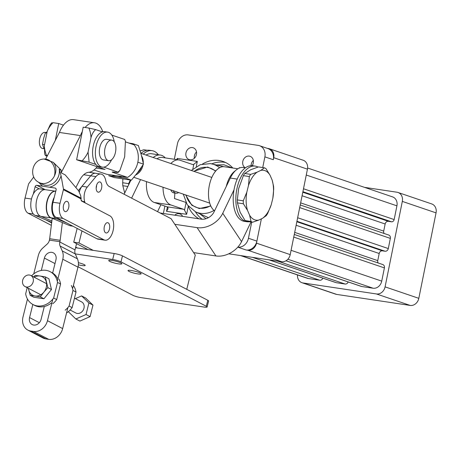<?xml version="1.0" encoding="UTF-8"?>
<svg xmlns="http://www.w3.org/2000/svg" width="459" height="459" viewBox="0 0 459 459"><rect width="100%" height="100%" fill="white"/><g stroke="black" fill="none" stroke-linecap="round" stroke-linejoin="round"><path stroke-width="0.69" d="M297.484 274.924A8.331 7.04 -71.2 0 0 301.959 282.71A8.331 7.04 -71.2 0 0 302.997 282.962L376.437 293.955A8.331 7.04 -71.2 0 0 385.078 286.864L402.319 201.403A8.331 7.04 -71.2 0 0 398.005 192.47A8.331 7.04 -71.2 0 0 396.966 192.218L364.544 187.364M301.959 282.71L335.69 294.179A8.331 7.04 -71.2 0 0 336.728 294.426L410.168 305.424A8.331 7.04 -71.2 0 0 418.809 298.333L436.05 212.873A8.331 7.04 -71.2 0 0 431.735 203.934L398.005 192.47M251.079 165.642A6.248 5.278 108.8 0 1 253.334 160.461A6.248 5.278 108.8 0 0 251.079 165.642M194.341 158.309A6.248 5.278 108.8 0 1 196.504 151.952A6.248 5.278 108.8 0 0 194.341 158.309M210.652 205.655A20.827 17.603 108.8 0 1 199.355 208.139A20.827 17.603 108.8 0 1 196.762 207.508A20.827 17.603 108.8 0 1 186.113 195.092M194.151 171.431A20.827 17.603 108.8 0 1 207.571 167.443A20.827 17.603 108.8 0 1 210.165 168.074A20.827 17.603 108.8 0 1 215.523 171.259M211.725 163.863A31.241 26.398 108.8 0 1 224.376 162.285A31.241 26.398 108.8 0 1 225.581 162.497M267.281 148.349L268.366 148.509A8.331 7.04 108.8 0 1 269.404 148.762L303.135 160.225A8.331 7.04 108.8 0 1 307.45 169.159L290.208 254.619A8.331 7.04 108.8 0 1 281.568 261.716L228.766 253.81M269.404 148.762A8.331 7.04 108.8 0 1 273.719 157.695L273.306 159.732A10.414 8.801 -71.2 0 0 267.918 148.561L259.484 145.698A10.414 8.801 108.8 0 1 264.877 156.863L262.72 167.558M261.378 218.851L256.478 243.155A8.331 7.04 108.8 0 1 247.837 250.247L246.093 249.989A10.414 8.801 -71.2 0 0 256.885 241.124L261.378 218.851M202.132 219.241A31.241 26.398 108.8 0 1 195.431 211.8M322.832 278.154A3.121 2.639 108.8 0 1 319.762 280.231L308.396 278.533A8.331 7.04 108.8 0 1 307.358 278.28L240.55 255.571M307.61 168.017L392.606 196.905A8.331 7.04 108.8 0 1 396.92 205.839L394.149 219.574A2.605 2.197 108.8 0 1 391.452 221.789L388.389 221.33A3.121 2.639 -71.2 0 0 385.153 223.992L383.713 231.112A3.121 2.639 -71.2 0 0 384.097 233.47M300.226 204.961L388.733 235.042A3.121 2.639 108.8 0 1 390.351 238.393L388.297 248.566A3.121 2.639 108.8 0 1 385.061 251.228L382.439 250.838A3.121 2.639 -71.2 0 0 379.197 253.494L377.763 260.614A3.121 2.639 -71.2 0 0 378.147 262.973M294.271 234.463L382.783 264.55A3.121 2.639 108.8 0 1 384.401 267.901L381.733 281.126A8.331 7.04 108.8 0 1 373.092 288.218L361.726 286.514A3.121 2.639 108.8 0 1 361.336 286.422L285.957 260.798M348.186 281.952A3.121 2.639 108.8 0 1 345.116 284.029L336.372 282.721A3.121 2.639 108.8 0 1 335.982 282.624L268.865 259.811M174.753 215.196A6.248 5.278 108.8 0 1 179.096 213.722A6.248 5.278 108.8 0 1 179.876 213.911A6.248 5.278 108.8 0 1 182.607 216.373M245.261 167.776A6.248 5.278 108.8 0 1 243.046 160.484A6.248 5.278 108.8 0 1 249.266 156.1A6.248 5.278 108.8 0 1 250.046 156.289A6.248 5.278 108.8 0 1 252.157 165.665M189.974 159.801A6.248 5.278 108.8 0 1 189.194 159.612A6.248 5.278 108.8 0 1 186.067 152.451A6.248 5.278 108.8 0 1 192.441 147.591A6.248 5.278 108.8 0 1 193.216 147.781A6.248 5.278 108.8 0 1 196.343 154.941A6.248 5.278 108.8 0 1 189.974 159.801M198.971 218.823A31.241 26.398 108.8 0 1 188.27 206.189L186.629 214.324L184.541 210.182A4.165 2.203 98.5 0 0 183.594 209.281L170.943 204.978A22.91 12.106 -81.5 0 1 169.985 204.565A22.91 12.106 -81.5 0 1 163.02 187.243M185.826 202.39L174.495 198.54L174.873 192.883A10.414 5.502 98.5 0 1 173.921 192.895A10.414 5.502 98.5 0 1 172.968 192.585A10.414 5.502 98.5 0 1 170.742 189.865M202.562 163.983A31.241 26.398 108.8 0 1 219.109 160.495A31.241 26.398 108.8 0 1 223.005 161.436A31.241 26.398 108.8 0 1 232.822 168.023M183.594 209.281L166.984 206.791L154.333 202.494A22.91 12.106 -81.5 0 1 153.369 202.08A22.91 12.106 -81.5 0 1 146.513 181.632M163.381 213.492L164.879 206.074M174.322 159.262L177.449 143.776A10.414 8.801 108.8 0 1 188.242 134.912L258.188 145.383A10.414 8.801 108.8 0 1 259.484 145.698M251.71 222.11L248.451 238.255A10.414 8.801 108.8 0 1 237.819 247.143M196.263 166.594L197.307 161.425L193.79 164.328L192.832 169.073M170.874 163.519A22.91 12.106 -81.5 0 1 178.855 159.939A22.91 12.106 -81.5 0 1 179.98 160.214L192.625 164.511A4.165 2.203 98.5 0 0 192.832 164.563A4.165 2.203 98.5 0 0 193.79 164.328M237.894 168.78L224.313 166.749A22.91 12.106 98.5 0 0 209.493 184.679A22.91 12.106 98.5 0 0 214.56 210.83M166.984 206.791A4.165 2.203 -81.5 0 1 167.925 207.697L168.04 208.747L166.519 211.318L186.629 214.324M177.593 159.755L177.197 158.412L176.944 159.657M156.926 158.78A22.91 12.106 -81.5 0 1 162.239 157.454L178.855 159.939M235.461 170.656A22.91 12.106 98.5 0 0 226.264 186.48M96.579 185.281A5.204 2.754 -81.5 0 1 96.172 188.018A5.204 2.754 -81.5 0 0 96.579 185.281M100.246 182.051A5.204 2.754 -81.5 0 1 101.64 187.909A5.204 2.754 -81.5 0 1 98.226 192.189A5.204 2.754 -81.5 0 1 97.756 192.034A5.204 2.754 -81.5 0 1 96.356 186.176A5.204 2.754 -81.5 0 1 99.769 181.89A5.204 2.754 -81.5 0 1 100.246 182.051M82.436 201.369L84.714 201.708A10.31 5.445 -81.5 0 1 87.273 187.071L95.942 176.6A13.122 6.931 -81.5 0 1 100.94 174.064A13.122 6.931 -81.5 0 1 102.139 174.46A13.122 6.931 -81.5 0 1 105.765 180.599L105.725 180.421A13.122 6.931 98.5 0 0 109.351 186.566L171.092 218.691L195.287 255.101L186.756 289.331M77.158 228.421L73.727 242.174L87.95 249.576M78.391 190.565L90.727 175.786A13.122 6.931 -81.5 0 1 95.696 173.278A13.122 6.931 98.5 0 0 90.698 175.814L82.023 186.285A10.31 5.445 98.5 0 0 79.378 191.96M93.194 250.362L78.977 242.96L73.727 242.174M78.977 242.96L81.972 230.94M84.714 201.708L85.093 202.867M77.456 248.003L75.712 247.097M78.363 262.686A6.77 1.027 14 0 1 84.307 264.659A6.77 1.027 14 0 1 85.19 265.445A6.77 1.027 14 0 1 78.357 264.803M120.964 262.996A6.77 1.027 14 0 1 121.847 263.782A6.77 1.027 14 0 1 116.873 263.558A6.77 1.027 14 0 1 109.598 261.291A6.77 1.027 14 0 1 108.714 260.505A6.77 1.027 14 0 1 113.694 260.729A6.77 1.027 14 0 1 120.964 262.996M140.265 273.036A6.77 1.027 14 0 1 141.148 273.822A6.77 1.027 14 0 1 136.168 273.598A6.77 1.027 14 0 1 128.899 271.338A6.77 1.027 14 0 1 128.015 270.546A6.77 1.027 14 0 1 132.99 270.776A6.77 1.027 14 0 1 140.265 273.036M78.064 266.759L132.858 295.275A6.248 0.947 -166 0 0 141.148 297.644L204.1 307.065A6.248 0.947 -166 0 0 207.112 306.991A6.248 0.947 -166 0 0 206.298 306.268L120.975 261.865A6.248 0.947 -166 0 0 112.684 259.496L75.27 253.896M207.112 306.991L208.61 301.001A6.248 0.947 -166 0 0 207.789 300.278L122.473 255.875A6.248 0.947 -166 0 0 114.176 253.506L75.557 247.722M153.203 157.512A24.993 13.208 -81.5 0 1 160.363 155.067A24.993 13.208 -81.5 0 1 162.641 155.813A24.993 13.208 -81.5 0 1 165.274 157.907M193.635 252.611L215.925 255.95L197.106 227.635L174.816 224.296M130.93 180.089L124.119 194.249M197.106 227.635A20.827 15.267 -33.6 0 0 222.747 213.292L234.01 189.86M245.433 167.805L243.419 167.501A24.993 13.208 98.5 0 0 230.309 178.058L214.003 211.983A10.414 7.631 146.4 0 1 201.185 219.15L160.18 213.01M131.618 198.15L140.534 179.601M215.925 255.95A20.827 15.267 -33.6 0 0 241.566 241.606L222.747 213.292M160.891 204.72L157.557 211.651M250.987 222.007L241.566 241.606M160.363 155.067L151.619 153.759A24.993 13.208 98.5 0 0 146.031 155.073M141.607 156.066A12.496 10.563 108.8 0 1 143.26 163.037M143.07 164.781A12.496 10.563 108.8 0 1 135.732 174.971M141.579 167.024A11.452 9.679 108.8 0 1 137.39 172.848M94.015 169.979L106.597 174.259L127.579 177.398L112.512 172.28C111.864 171.964 112.455 171.924 114.274 172.159C117.527 172.567 118.812 172.521 118.129 172.027L119.931 170.346L124.659 156.852L125.422 141.183L124.699 139.467L111.824 135.095M119.931 170.346L118.376 172.309L103.768 167.145M112.914 172.027A20.827 17.603 -71.2 0 1 112.512 172.28L112.157 172.056M95.862 164.46L89.138 162.17L76.624 159.749L105.082 169.423L96.04 168.069M47.552 155.394L45.424 155.63L47.128 156.209M55.304 140.42L58.712 123.528L53.032 122.673A27.075 22.881 -71.2 0 0 47.277 131.096L44.345 145.629L44.695 153.914L45.424 155.63M127.579 177.398A20.827 17.603 -71.2 0 0 134.148 144.843L125.605 141.94M47.277 131.096L50.192 124.75L51.741 122.788M44.345 145.629A27.075 22.881 -71.2 0 0 46.468 155.234M58.712 123.528L63.48 125.146M82.299 160.598A27.075 22.881 -71.2 0 0 88.059 152.176L90.991 137.643A27.075 22.881 -71.2 0 0 88.868 128.038L83.194 127.189L76.624 159.749M88.059 152.176L89.138 162.17M102.432 131.899L95.707 129.616C93.636 131.165 92.064 133.839 90.991 137.643M124.699 139.467L125.422 141.183M51.993 123.069L53.032 122.673M88.868 128.038L95.707 129.616M178.631 192.55A10.414 5.502 -81.5 0 1 176.107 193.222A10.414 5.502 -81.5 0 1 175.154 192.912A10.414 5.502 -81.5 0 1 173.158 190.686M127.86 186.474L122.805 185.717L124.71 193.027M122.88 178.947L122.691 182.757A28.01 14.803 98.5 0 0 122.805 185.717M122.691 182.757L128.635 183.646L130.121 180.456M147.19 150.265L143.839 149.76L140.144 150.954M128.635 183.646A28.01 14.803 98.5 0 0 128.658 184.811M158.355 154.763A28.114 14.854 98.5 0 0 154.643 151.51A28.114 14.854 98.5 0 0 152.084 150.667L149.462 150.277A28.114 14.854 98.5 0 0 141.005 153.363M130.155 179.985A28.114 14.854 98.5 0 0 130.052 181.907M152.084 150.667A28.114 14.854 98.5 0 0 143.231 154.121M260.775 170.404L264.418 167.816A28.01 14.803 -81.5 0 1 265.182 168.166A28.01 14.803 -81.5 0 1 265.922 168.596L270.058 175.235L272.141 180.048A25.228 13.334 -81.5 0 1 272.841 198.265L271.194 204.875A25.228 13.334 -81.5 0 1 262.617 218.26L258.882 220.05A25.228 13.334 -81.5 0 1 249.604 215.219L247.516 210.406A25.228 13.334 -81.5 0 1 246.816 192.189L248.462 185.579A25.228 13.334 -81.5 0 1 257.046 172.194L260.775 170.404A25.228 13.334 -81.5 0 1 270.058 175.235M264.418 167.816L258.469 166.921L250.792 169.692L244.767 173.491L250.712 174.38A28.01 14.803 98.5 0 0 249.317 176.554L243.373 175.665L238.623 188.678L237.326 199.917L243.27 200.812L246.816 192.189M248.462 185.579L249.317 176.554M250.712 174.38L257.046 172.194M247.516 210.406L243.385 203.767A28.01 14.803 -81.5 0 1 243.27 200.812M243.385 203.767L237.441 202.878L240.166 212.31L245.095 220.567L251.044 221.456L249.604 215.219M258.882 220.05L252.548 222.236A28.01 14.803 -81.5 0 1 251.044 221.456M271.194 204.875L267.649 213.498A28.01 14.803 -81.5 0 1 266.254 215.673L262.617 218.26M252.548 222.236L246.603 221.347A28.01 14.803 -81.5 0 1 245.095 220.567M272.141 180.048L273.581 186.285A28.01 14.803 -81.5 0 1 273.696 189.24L272.841 198.265M237.441 202.878A28.01 14.803 -81.5 0 1 237.326 199.917M244.767 173.491A28.01 14.803 98.5 0 0 243.373 175.665M258.01 167.065A28.114 14.854 98.5 0 0 257.809 166.956A28.114 14.854 98.5 0 0 255.25 166.112L252.628 165.722A28.114 14.854 98.5 0 0 234.205 188.838A28.114 14.854 98.5 0 0 241.744 220.492A28.114 14.854 98.5 0 0 244.303 221.33L246.925 221.726A28.114 14.854 98.5 0 0 249.197 221.737M255.25 166.112A28.114 14.854 98.5 0 0 236.827 189.234A28.114 14.854 98.5 0 0 244.366 220.882A28.114 14.854 98.5 0 0 246.925 221.726M70.129 310.014L75.838 312.986A6.248 5.221 -62.5 0 0 77.227 313.434A6.248 5.221 -62.5 0 0 83.71 309.056A6.248 5.221 -62.5 0 0 81.604 301.902L74.484 298.195M29.428 275.021A6.248 5.221 117.5 0 1 30.822 275.469A6.248 5.221 117.5 0 1 32.922 282.624A6.248 5.221 117.5 0 1 26.444 287.007A6.248 5.221 117.5 0 1 25.05 286.554A6.248 5.221 117.5 0 1 22.95 279.399A6.248 5.221 117.5 0 1 29.428 275.021M68.672 311.38L68.54 311.902L75.85 318.976L86.028 314.518L88.903 302.986L81.599 295.912L75.351 298.643M81.599 295.912L85.661 298.023L92.965 305.097L88.903 302.986M86.028 314.518L90.09 316.63L92.965 305.097M75.85 318.976L79.912 321.088L90.09 316.63M73.394 285.498A18.538 15.48 117.5 0 1 76.016 292.05L72.132 307.628A18.538 15.48 117.5 0 1 66.549 312.952M71.311 285.481A18.538 15.48 117.5 0 1 72.97 290.461L76.016 292.05M72.132 307.628L69.085 306.044A18.538 15.48 117.5 0 1 65.149 310.186M72.97 290.461L69.085 306.044M27.201 287.673L25.67 293.817A18.538 15.48 -62.5 0 0 33.042 304.564L34.666 305.413A18.538 15.48 -62.5 0 0 38.791 306.744A18.538 15.48 -62.5 0 0 51.333 302.997M33.042 304.564A18.538 15.48 -62.5 0 0 37.168 305.901A18.538 15.48 -62.5 0 0 53.646 298.006L57.53 282.428A18.538 15.48 -62.5 0 0 50.157 271.682A18.538 15.48 -62.5 0 0 31.551 275.853M52.756 303.738A18.538 15.48 -62.5 0 0 56.692 299.595L53.646 298.006M57.495 278.292A18.538 15.48 -62.5 0 0 51.781 272.526L50.157 271.682M57.53 282.428L60.577 284.012A18.538 15.48 -62.5 0 0 58.918 279.032M56.692 299.595L60.577 284.012M51.873 220.98L40.449 216.2A13.535 7.155 -81.5 0 1 36.445 201.128A13.535 7.155 -81.5 0 1 45.372 189.687A13.535 7.155 98.5 0 0 36.502 200.818A13.535 7.155 98.5 0 0 40.134 216.057A13.535 7.155 98.5 0 0 41.362 216.459L51.385 217.962M51.356 217.95A13.535 7.155 -81.5 0 1 50.358 217.589A13.535 7.155 -81.5 0 1 46.732 202.35A13.535 7.155 -81.5 0 1 55.602 191.214A13.535 7.155 -81.5 0 1 55.734 191.237M45.837 132.559L44.976 132.433A8.124 4.292 98.5 0 0 39.652 139.111A8.124 4.292 98.5 0 0 41.832 148.251A8.124 4.292 98.5 0 0 42.567 148.498L44.058 148.722M111.761 140.115L106.511 139.329A10.414 5.502 98.5 0 0 99.689 147.89A10.414 5.502 98.5 0 0 102.483 159.612A10.414 5.502 98.5 0 0 103.43 159.927L108.674 160.707A10.414 5.502 -81.5 0 1 107.727 160.398A10.414 5.502 -81.5 0 1 104.933 148.676A10.414 5.502 -81.5 0 1 111.761 140.115A10.414 5.502 -81.5 0 1 112.707 140.425A10.414 5.502 -81.5 0 1 115.502 152.147A10.414 5.502 -81.5 0 1 108.674 160.707M52.206 218.3L49.675 238.726A6.248 3.299 -81.5 0 1 49.417 240.12L49.343 240.424A6.248 5.221 -62.5 0 1 47.157 244.09L42.825 248.003A12.909 10.787 -62.5 0 0 38.304 255.588L33.742 273.897M57.295 281.269L62.785 259.249A12.909 10.787 -62.5 0 0 62.235 250.912L60.1 246.03A6.248 5.221 117.5 0 1 59.831 241.996L59.911 241.692A6.248 3.299 98.5 0 0 60.169 240.298L62.367 222.546M88.885 172.263L95.696 173.278A13.122 6.931 -81.5 0 1 96.424 173.468M67.903 307.536L62.654 328.592A12.909 10.787 117.5 0 1 48.723 339.35L45.923 338.931A12.909 10.787 117.5 0 1 43.054 338.002L27.867 330.101A12.909 10.787 -62.5 0 0 30.742 331.031L33.541 331.45A12.909 10.787 -62.5 0 0 47.466 320.686L52.871 299.016M76.573 243.654L75.018 249.897A6.248 5.221 -62.5 0 0 75.282 253.93L77.416 258.813A12.909 10.787 117.5 0 1 77.973 267.155L72.591 288.734M44.299 306.492L41.098 319.321A6.874 5.743 117.5 0 1 32.153 324.553A6.874 5.743 117.5 0 1 29.56 317.594L32.836 304.455M41.316 270.437L44.397 258.073A6.874 5.743 117.5 0 1 53.342 252.84A6.874 5.743 117.5 0 1 55.941 259.8L52.642 273.019M27.465 299.056L22.99 317.026A12.909 10.787 -62.5 0 0 27.867 330.101M33.283 194.111L35.125 186.721A1.664 1.388 -62.4 0 1 36.927 185.333L55.109 188.058A1.664 1.388 -62.4 0 1 56.113 189.865L53.014 202.241A12.496 6.604 98.5 0 0 56.113 217.411L63.107 218.455L103.912 239.805A12.496 6.604 98.5 0 0 105.059 240.183A12.496 6.604 98.5 0 0 113 230.997A12.496 6.604 98.5 0 0 109.902 215.845L81.685 201.082A2.083 1.102 -81.5 0 1 81.088 198.942L81.128 198.546A1.664 1.388 -62.4 0 0 81.1 198.19L80.612 195.465L78.632 190.852L65.247 174.936L61.15 172.796L80.411 135.589A24.993 13.208 -81.5 0 1 82.304 131.601M61.15 172.796L61.202 170.128L53.238 162.308A12.496 10.437 117.6 0 1 54.328 176.158A12.496 10.437 117.6 0 1 42.004 183.468A12.496 10.437 117.6 0 1 39.21 182.556L42.658 184.363A12.496 10.437 117.6 0 0 45.458 185.27A12.496 10.437 117.6 0 0 59.171 169.296L61.076 175.803L63.44 188.953A1.664 1.388 117.6 0 1 63.411 189.693L81.088 198.942M53.238 162.308L44.064 159.026C31.946 159.221 28.177 177.593 39.21 182.556M53.014 202.241A12.496 6.604 98.5 0 0 53.009 202.258L60.009 203.291A12.496 6.604 98.5 0 0 60.009 203.303A12.496 6.604 98.5 0 0 63.107 218.455M33.765 176.95L28.814 183.577A1.664 1.388 -62.4 0 0 28.481 184.283L25.038 198.053A12.496 6.604 98.5 0 0 28.131 213.223L33.341 213.997M109.449 229.15A5.204 2.754 -81.5 0 1 106.138 232.977A5.204 2.754 -81.5 0 1 104.365 226.505A5.204 2.754 -81.5 0 1 107.676 222.678A5.204 2.754 -81.5 0 1 109.449 229.15M68.638 207.795A5.204 2.754 -81.5 0 1 65.327 211.628A5.204 2.754 -81.5 0 1 63.56 205.156A5.204 2.754 -81.5 0 1 66.871 201.329A5.204 2.754 -81.5 0 1 68.638 207.795M105.059 240.183L98.06 239.139A12.496 6.604 -81.5 0 1 96.918 238.76L56.113 217.411M85.11 127.476A24.993 13.208 -81.5 0 1 94.508 122.788A24.993 13.208 -81.5 0 1 102.793 131.802M97.159 166.726A24.993 13.208 -81.5 0 1 88.753 172.274A20.827 11.005 98.5 0 0 79.573 180.364L75.855 187.553M94.508 122.788L73.526 119.65A24.993 13.208 98.5 0 0 59.429 132.45L80.411 135.589M59.429 132.45L45.659 159.043M60.009 203.291L63.411 189.693M45.757 219.827L51.637 222.902M25.038 198.053A12.496 6.604 98.5 0 0 25.033 198.07L31.482 199.017M51.333 225.358L28.131 213.223M55.602 191.214L40.128 188.901A13.535 7.155 98.5 0 0 31.195 200.342A13.535 7.155 98.5 0 0 35.2 215.42L51.706 222.317M114.268 141.888A17.7 9.352 98.5 0 0 109.202 132.651A17.7 9.352 98.5 0 0 107.595 132.117L104.795 131.699A17.7 9.352 98.5 0 0 93.194 146.255A17.7 9.352 98.5 0 0 97.939 166.187A17.7 9.352 98.5 0 0 99.551 166.715L102.351 167.133A17.7 9.352 98.5 0 0 111.594 159.743M107.595 132.117A17.7 9.352 98.5 0 0 95.994 146.673A17.7 9.352 98.5 0 0 100.739 166.606A17.7 9.352 98.5 0 0 102.351 167.133M55.769 191.242A13.535 7.155 98.5 0 0 46.916 202.792A13.535 7.155 98.5 0 0 50.938 217.773L69.625 225.581A13.535 7.155 98.5 0 0 70.543 225.839L72.895 226.189M54.265 197.25A13.535 7.155 98.5 0 0 56.182 218.559L66.739 222.971M82.609 201.57A13.535 7.155 98.5 0 0 81.163 200.325M112.065 175.074A17.7 14.958 -71.2 0 0 116.884 176.847L108.674 175.688L114.257 177.581L131.417 180.152L137.826 172.268L143.489 164.144L141.315 154.976L138.394 145.56L132.817 143.667L128.761 143.013M131.417 180.152L125.835 178.258L116.884 176.847A17.7 14.958 -71.2 0 0 122.111 176.577M137.907 162.245L143.489 164.144M28.481 288.338A10.414 8.698 -62.5 0 0 28.722 289.87A10.414 8.698 -62.5 0 0 35.045 295.998L40.306 296.858L43.944 298.757L51.483 289.526L48.924 278.785L45.286 276.886L40.025 276.02A10.414 8.698 -62.5 0 0 34.247 277.253M28.36 288.275L30.208 295.349L33.851 297.243L43.944 298.757M51.483 289.526L47.839 287.632L43.869 292.131A10.414 8.698 -62.5 0 0 46.353 282.153A10.414 8.698 -62.5 0 0 40.025 276.02L35.188 275.377L33.714 276.978M47.839 287.632L45.286 276.886M40.306 296.858L43.857 292.142A10.414 8.698 -62.5 0 1 35.045 295.998L30.208 295.349M47.134 131.813L45.389 132.84L43.588 138.549L42.515 144.373L43.972 148.521M44.534 144.677L42.515 144.373M46.881 133.064L45.389 132.84M402.319 201.403L436.05 212.873M385.078 286.864L418.809 298.333M376.437 293.955L410.168 305.424M302.997 282.962L336.728 294.426M183.284 194.128L187.295 204.846L195.62 211.886A25.423 21.487 -71.2 0 0 200.451 213.309A25.423 21.487 -71.2 0 0 214.014 210.411M210.819 206.022L199.269 208.57L191.799 205.236L185.671 194.943M193.715 171.282L207.657 167.013L215.799 170.926M232.185 167.925L223.883 164.747L216.396 164.953M199.803 213.779L205.982 218.708M195.62 211.886L206.911 217.004A26.645 22.514 -71.2 0 0 208.484 217.635M219.563 167.736A25.423 21.487 -71.2 0 0 211.932 163.909A25.423 21.487 -71.2 0 0 210.474 163.628M307.45 169.159L273.719 157.695M256.478 243.155L290.208 254.619M281.568 261.716L247.837 250.247M252.45 257.356L319.762 280.231M336.372 282.721L269.06 259.84M345.116 284.029L277.804 261.148M361.726 286.514L285.997 260.775M373.092 288.218L287.868 259.249M381.733 281.126L291.075 250.31M384.401 267.901L293.743 237.085M377.763 260.614L294.695 232.38M379.197 253.494L296.13 225.26M382.439 250.838L296.841 221.743M296.933 221.272L385.061 251.228M388.297 248.566L297.644 217.755M390.351 238.393L299.698 207.583M383.713 231.112L300.645 202.878M385.153 223.992L302.085 195.758M388.389 221.33L302.797 192.235M391.452 221.789L302.906 191.696M394.149 219.574L303.497 188.758M396.92 205.839L306.268 175.028M308.396 278.533L241.084 255.652M170.943 204.978L154.333 202.494M264.877 156.863L273.306 159.732M248.451 238.255L256.885 241.124M237.796 247.166L246.093 249.989M239.988 167.81L239.271 167.707L239.185 168.114M167.386 207.02L166.519 211.318M197.307 161.425L177.197 158.412M186.033 202.78L184.541 210.182M87.273 187.071L82.023 186.285M95.942 176.6L90.698 175.814M112.684 259.496L114.176 253.506M120.975 261.865L122.473 255.875M206.298 306.268L207.789 300.278M237.2 179.09L230.309 178.058M49.675 238.726L60.169 240.298M90.727 175.786L83.716 174.736M59.911 241.692L49.417 240.12M75.018 249.897L59.831 241.996M29.56 317.594L39.348 322.688M44.397 258.073L54.994 263.586M62.654 328.592L47.466 320.686M33.541 331.45L48.723 339.35M77.973 267.155L62.785 259.249M77.416 258.813L62.235 250.912M60.1 246.03L75.282 253.93M45.923 338.931L30.742 331.031M38.516 182.166L42.526 186.17M54.328 176.158A12.496 9.914 85.7 0 0 49.572 160.61A12.496 9.914 -94.3 0 0 44.064 159.026M103.912 239.805L96.918 238.76M61.202 170.364L59.171 169.296M63.44 188.953L81.1 198.19M61.076 175.803C59.073 181.999 55.218 185.809 49.509 187.22M36.927 185.333L45.189 189.659M55.797 188.414L55.109 188.058M39.239 188.873L35.125 186.721M40.449 216.2L35.2 215.42M69.625 225.581L72.574 226.023M56.182 218.559L50.938 217.773M191.328 170.467L200.267 164.683L210.383 163.611L223.86 166.697M95.696 173.278L100.94 174.064M140.844 153.312L211.834 177.438M133.821 177.317L209.723 203.119M176.107 193.222L173.921 192.895M46.204 283.473L30.822 275.469M40.432 294.558L25.05 286.554"/></g></svg>

